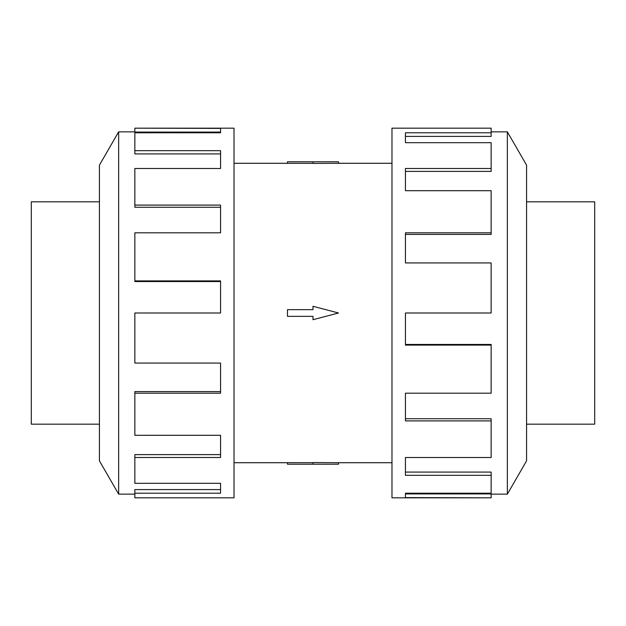 <?xml version="1.0" encoding="UTF-8"?>
<svg xmlns="http://www.w3.org/2000/svg" width="626" height="626" viewBox="0 0 626 626"><rect width="100%" height="100%" fill="white"/><g stroke="black" fill="none" stroke-linecap="round" stroke-linejoin="round"><path stroke-width="0.94" d="M338.51 163.284L313 163.433L313 161.79L338.51 161.79L338.51 163.284L391.978 163.284M313 163.323L287.49 163.323L287.49 161.79L313 161.79M526.568 201.822L594.7 201.822L594.7 424.178L526.568 424.178M99.432 424.178L31.3 424.178L31.3 201.822L99.432 201.822M507.357 494.141L526.568 460.869L526.568 165.131L507.357 131.859L507.357 494.141L491.152 494.141M491.152 232.802L491.152 190.695L405.437 190.695L405.437 168.488L491.152 168.488L491.152 142.681L405.437 142.681L405.437 132.798L491.152 132.798L491.152 128.166L391.978 128.166L391.978 497.834L491.152 497.834L405.437 497.607L405.437 493.202L491.152 493.202L491.152 475.33L405.437 475.33L405.437 457.512L491.152 457.512L491.152 420.899L405.437 420.899L405.437 393.198L491.152 393.198L491.152 345.098L405.437 345.098L405.437 313L491.152 313L491.152 262.936L405.437 262.936L405.437 232.802L491.152 232.802L491.152 234.406L405.437 234.406M491.152 345.098L491.152 344.457L405.437 344.457M491.152 420.899L491.152 418.739L405.437 418.739M491.152 475.33L491.152 472.082L405.437 472.082M405.437 493.202L405.437 493.914L491.152 493.914L491.152 497.607M118.643 131.859L99.432 165.131L99.432 460.869L118.643 494.141L118.643 131.859L134.848 131.859M134.848 393.198L134.848 435.305L220.563 435.305L220.563 457.512L134.848 457.512L134.848 483.319L220.563 483.319L220.563 493.202L134.848 493.202L134.848 497.834L234.022 497.834L234.022 128.166L134.848 128.166L220.563 128.393L220.563 132.798L134.848 132.798L134.848 150.67L220.563 150.67L220.563 168.488L134.848 168.488L134.848 205.101L220.563 205.101L220.563 232.802L134.848 232.802L134.848 280.902L220.563 280.902L220.563 313L134.848 313L134.848 363.064L220.563 363.064L220.563 393.198L134.848 393.198L134.848 391.594L220.563 391.594M134.848 280.902L134.848 281.543L220.563 281.543M134.848 205.101L134.848 207.261L220.563 207.261M134.848 150.67L134.848 153.918L220.563 153.918M220.563 132.798L220.563 132.086L134.848 132.086L134.848 128.393M134.848 457.512L134.848 454.617L220.563 454.617M134.848 493.202L134.848 489.595L220.563 489.595M491.152 168.488L491.152 171.383L405.437 171.383M491.152 132.798L491.152 136.405L405.437 136.405M287.49 309.643L313 309.643L313 306.286L338.51 313L313 319.714L313 316.357L287.49 316.357L287.49 309.643M313 464.21L338.51 464.21L338.51 462.716L313 462.567L313 464.21L287.49 464.21L287.49 462.677L313 462.677M234.022 163.284L287.49 163.284M118.643 494.141L134.848 494.141M507.357 131.859L491.152 131.859M234.022 462.716L287.49 462.716M338.51 462.716L391.978 462.716"/></g></svg>
